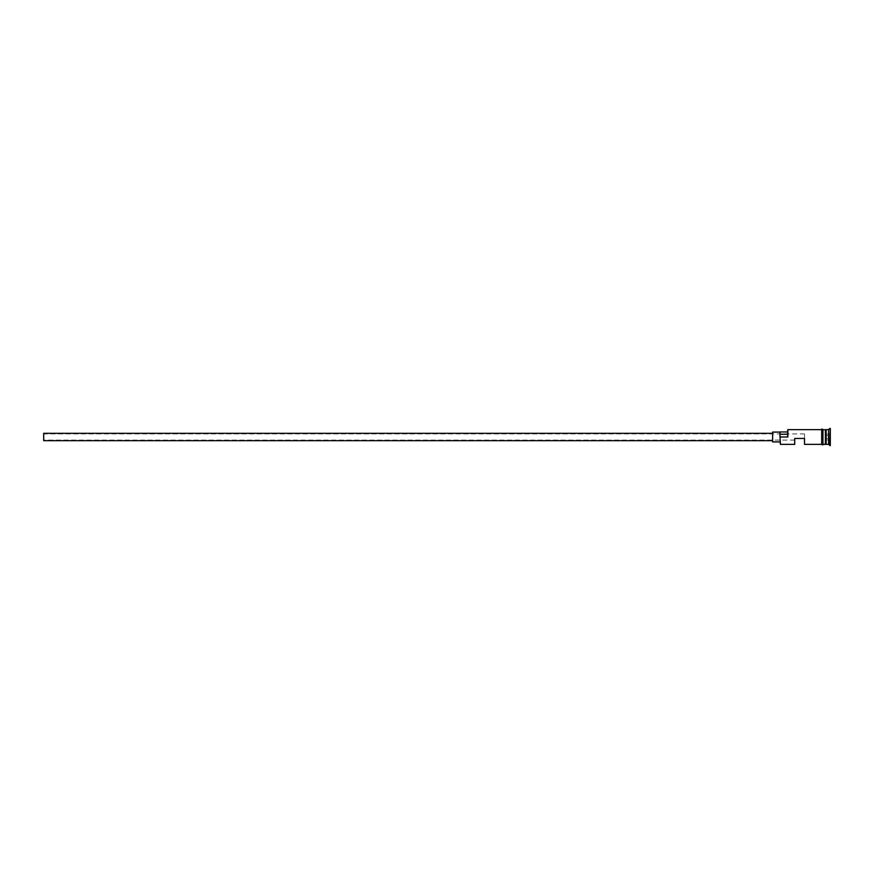 <?xml version="1.0" encoding="UTF-8"?>
<svg xmlns="http://www.w3.org/2000/svg" width="874" height="874" viewBox="0 0 874 874"><rect width="100%" height="100%" fill="white"/><g stroke="black" fill="none" stroke-linecap="round" stroke-linejoin="round"><path stroke-width="0.66" stroke-dasharray="4.37 3.28" d="M780.482 444.363L779.99 432.095L779.99 443.872M43.7 433.318L43.7 440.682M794.717 444.363L794.717 438.475L804.528 438.475L804.528 433.93L804.528 444.363M772.627 432.095L772.627 441.905M826.127 444.363L826.127 429.637M825.395 444.363L825.395 429.637M828.585 444.363L828.585 429.637M829.808 445.587L829.808 428.413M780.482 437L787.845 437L787.845 429.637M821.713 429.516L821.713 444.484M822.937 444.484L822.937 429.516M830.3 445.587L830.3 428.413M804.528 438.475L794.717 438.475L794.717 440.07L794.717 438.475L804.528 438.475M787.354 434.28L787.354 436.749L787.354 431.964L787.354 434.28L779.99 434.28L779.99 436.749M787.354 430.128L787.845 437M830.3 435.438L830.3 440.114L830.3 435.438M822.937 437L822.937 429.637L822.937 437M821.713 437L821.713 429.637M779.99 431.964L779.99 434.28M772.627 437L772.627 433.318L772.627 437M43.7 437L43.7 440.07L43.7 437M825.395 439.83L825.395 434.17L825.395 438.42L830.3 438.562L825.395 438.42L825.395 439.83L830.3 440.114M825.395 435.58L830.06 435.58L825.395 435.58M825.395 434.17L830.3 433.886M825.886 429.888L825.886 444.112M825.635 444.112L825.635 429.888M804.528 433.93L43.7 433.93M794.717 440.07L43.7 440.07"/><path stroke-width="1.31" d="M780.482 444.363L779.99 436.749L780.482 444.363L794.717 444.363L794.717 438.475L804.528 438.475L804.528 444.363L821.713 444.363M772.627 440.682L43.7 440.682L43.7 433.318L772.627 433.318M779.99 441.905L772.627 441.905L772.627 432.095L779.99 432.095M822.937 429.637L825.635 429.888L825.635 444.112L826.127 429.637L826.127 444.363L828.585 444.363L830.3 445.587L830.3 428.413L829.808 445.587M825.395 429.637L825.395 444.363L822.937 444.363M826.127 429.637L828.585 429.637L828.585 444.363M780.482 437L787.845 437L787.845 429.637L787.845 437M821.713 444.484L821.713 429.516C821.582 428.959 821.986 428.959 822.937 429.516L822.937 444.484C823.068 445.041 822.653 445.041 821.713 444.484M787.845 429.637L821.713 429.637L821.713 437M787.354 431.964L779.99 431.964L779.99 436.749M779.99 434.28L787.354 434.28M828.585 429.637L829.808 428.413"/></g></svg>
